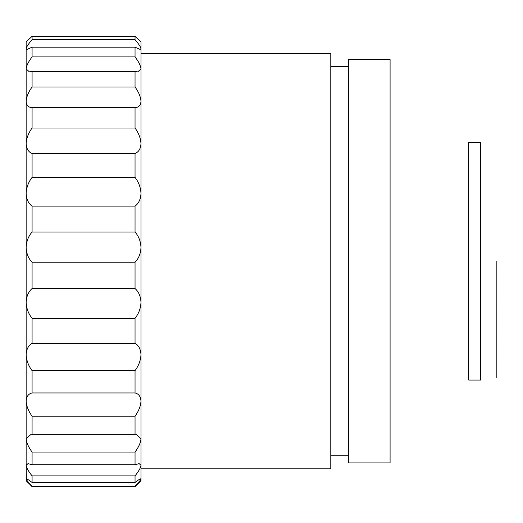 <?xml version="1.0" encoding="UTF-8"?>
<svg xmlns="http://www.w3.org/2000/svg" width="523" height="523" viewBox="0 0 523 523"><rect width="100%" height="100%" fill="white"/><g stroke="black" fill="none" stroke-linecap="round" stroke-linejoin="round"><path stroke-width="0.78" d="M496.85 261.245L496.837 377.743L496.85 261.245M468.739 261.245L468.739 380.058L480.598 380.058L480.598 142.439L468.739 142.439L468.739 261.245M330.778 468.837L330.778 53.653L140.981 53.653L140.981 468.837L330.778 468.837M140.981 41.794L135.045 36.368L140.981 41.794L140.981 68.938L137.752 71.873L135.045 71.455L135.045 86.981C138.693 92.068 140.667 96.827 140.981 101.272C140.687 105.319 138.706 107.444 135.045 107.653L135.045 128.004C138.693 133.058 140.667 138.275 140.981 143.655C140.687 148.735 138.706 152.016 135.045 153.501L135.045 177.395C138.693 182.102 140.667 187.443 140.981 193.432C140.687 199.224 138.706 203.454 135.045 206.114L135.045 232.055C138.693 236.121 140.667 241.253 140.981 247.464L140.981 302.366C140.687 308.478 138.706 313.761 135.045 318.219L135.045 343.336C138.693 345.396 140.667 349.181 140.981 354.686L140.981 401.134C140.687 406.051 138.706 411.078 135.045 416.223L135.045 434.306L136.013 434.26L140.981 438.79C140.687 442.621 138.706 447.041 135.045 452.055L135.045 464.777L139.138 463.626L140.981 465.293L140.981 480.702L135.045 486.632L135.045 486.246L32.08 486.246L32.08 486.632L135.045 486.632M140.981 465.293C140.687 467.797 138.706 471.328 135.045 475.891L135.045 482.461C138.693 479.617 140.667 478.453 140.981 478.97C140.687 479.99 138.706 482.415 135.045 486.246M140.981 354.686C140.687 360.38 138.706 365.701 135.045 370.657L135.045 392.956C138.693 393.793 140.667 396.519 140.981 401.134M140.981 247.464C140.687 253.616 138.706 258.525 135.045 262.193L135.045 288.552C138.693 291.716 140.667 296.319 140.981 302.366M135.045 47.188L32.08 47.188L26.98 49.43L26.15 48.685C26.444 46.913 28.419 43.906 32.08 39.676L32.08 36.368L26.15 41.794L32.08 36.368L135.045 36.368L135.045 39.676C138.693 43.886 140.667 46.887 140.981 48.685L140.151 49.43L135.045 47.188L135.045 56.909C138.693 61.707 140.667 65.715 140.981 68.938M348.573 462.907L348.573 59.589L390.086 59.589L390.086 462.907L348.573 462.907M135.045 475.891L32.08 475.891L32.08 482.461L135.045 482.461M135.045 452.055L32.08 452.055L32.08 464.777L135.045 464.777M135.045 416.223L32.08 416.223L32.08 434.306L135.045 434.306M135.045 370.657L32.08 370.657L32.08 392.956L135.045 392.956M135.045 318.219L32.08 318.219L32.08 343.336L135.045 343.336M135.045 262.193L32.08 262.193L32.08 288.552L135.045 288.552M135.045 206.114L32.08 206.114L32.08 232.055L135.045 232.055M135.045 153.501L32.08 153.501L32.08 177.395L135.045 177.395M135.045 107.653L32.08 107.653L32.08 128.004L135.045 128.004M135.045 71.455L32.08 71.455L32.08 86.981L135.045 86.981M32.08 47.188L32.08 56.909L135.045 56.909M32.08 39.676L135.045 39.676M32.08 486.246C28.438 482.435 26.457 480.009 26.15 478.97L26.15 480.702L32.08 486.632M32.08 475.891C28.438 471.354 26.457 467.824 26.15 465.293L26.372 478.787M26.15 478.97C26.444 478.447 28.419 479.604 32.08 482.461M32.08 452.055C28.438 447.073 26.457 442.654 26.15 438.79L26.15 465.293L27.987 463.626L32.08 464.777M32.08 416.223C28.438 411.117 26.457 406.083 26.15 401.134L26.15 438.79L31.112 434.26L32.08 434.306M32.08 370.657C28.438 365.74 26.457 360.412 26.15 354.686L26.15 401.134C26.444 396.532 28.419 393.806 32.08 392.956M32.08 318.219C28.438 313.8 26.457 308.518 26.15 302.366L26.15 354.686C26.444 349.207 28.419 345.422 32.08 343.336M32.08 262.193C28.438 258.558 26.457 253.648 26.15 247.464L26.15 302.366C26.444 296.351 28.419 291.742 32.08 288.552M32.08 206.114C28.438 203.48 26.457 199.256 26.15 193.432L26.15 247.464C26.444 241.293 28.419 236.154 32.08 232.055M32.08 153.501C28.438 152.036 26.457 148.754 26.15 143.655L26.15 193.432C26.444 187.482 28.419 182.135 32.08 177.395M32.08 107.653C28.438 107.457 26.457 105.326 26.15 101.272L26.15 143.655C26.444 138.314 28.419 133.09 32.08 128.004M32.08 71.455L29.38 71.873L26.15 68.938L26.15 101.272C26.444 96.866 28.419 92.1 32.08 86.981M26.15 41.794L26.15 68.938C26.444 65.748 28.419 61.734 32.08 56.909M26.15 261.245L26.15 302.366M26.15 438.79L26.15 468.837M26.15 68.938L26.15 143.655M330.778 455.788L348.573 455.788M330.778 66.702L348.573 66.702"/></g></svg>
